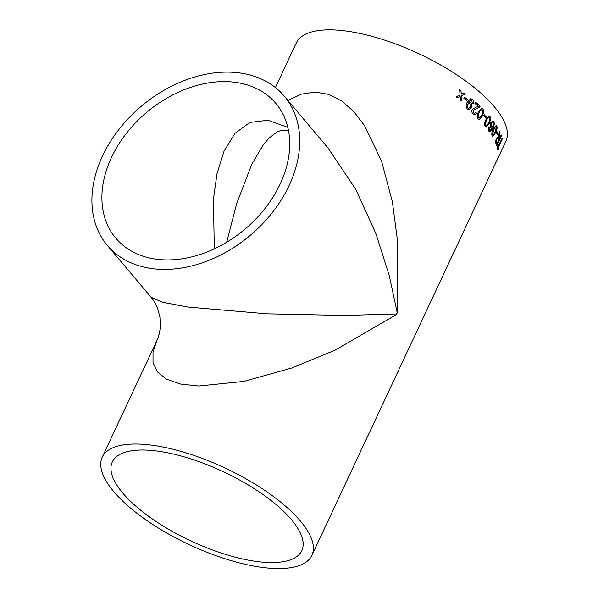 <?xml version="1.0" encoding="UTF-8"?>
<svg xmlns="http://www.w3.org/2000/svg" width="598" height="598" viewBox="0 0 598 598"><rect width="100%" height="100%" fill="white"/><g stroke="black" fill="none" stroke-linecap="round" stroke-linejoin="round"><path stroke-width="0.9" d="M485.299 126.664C484.283 124.563 484.5 122.216 485.957 119.615L489.157 115.997L490.031 116.558L490.719 118.897L489.284 123.577L486.137 127.217L485.172 126.492M300.368 521.015A115.743 42.294 -154.9 0 0 189.559 453.994A115.743 42.294 -154.9 0 0 102.251 457.201A115.743 42.294 -154.9 0 0 189.118 544.599A115.743 42.294 -154.9 0 0 311.872 555.4A115.743 42.294 -154.9 0 0 300.368 521.015M311.872 555.4L505.893 141.203A115.743 42.294 -154.9 0 0 494.389 106.818A115.743 42.294 -154.9 0 0 383.58 39.797A115.743 42.294 -154.9 0 0 296.272 43.011L275.409 87.54M466.859 100.614A115.743 42.294 -154.9 0 0 463.839 98.259L464.377 97.108A115.743 42.294 -154.9 0 1 467.397 99.462L466.859 100.614M472.241 102.908L471.792 100.389L470.805 100.023L468.369 102.736L469.363 102.408L470.738 102.893C472.024 104.299 472.233 105.973 471.366 107.909L469.011 109.86L467.516 109.27C465.842 107.199 465.722 104.897 467.158 102.355L470.723 98.655L472.383 99.275C473.556 100.397 473.855 101.832 473.257 103.596L472.241 102.908M480.104 106.302L479.499 107.102L473.07 110.249L473.601 113.022L474.603 113.456L473.698 113.022L473.168 110.249L479.596 107.102L480.104 106.302A115.743 42.294 -154.9 0 0 475.522 102.146L474.924 103.424A115.743 42.294 -154.9 0 1 478.385 106.534L476.135 107.117L472.233 109.441C471.553 111.363 471.852 112.932 473.145 114.158L474.648 114.891L476.666 113.381L474.595 114.891M474.603 113.456L475.851 112.439L476.666 113.381M478.198 118.957C476.898 116.827 476.987 114.465 478.482 111.871L481.801 108.26L482.93 108.851L483.872 111.228L482.549 115.922L479.267 119.54L478.198 118.957M485.778 118.15A115.743 42.294 -154.9 0 0 483.633 115.825L484.171 114.674A115.743 42.294 -154.9 0 1 486.316 116.999L485.778 118.15M489.448 127.591L489.179 128.899L490.106 130.513L492.176 127.912L491.19 128.241L490.51 127.763L490.666 122.732L492.961 120.699L493.716 121.237C494.606 123.195 494.352 125.49 492.954 128.136L490.554 131.657L489.717 131.844L488.917 131.246L488.79 126.94L489.448 127.591L489.373 130.125L490.106 130.513M492.102 135.948C491.459 133.922 491.84 131.605 493.253 128.996L496.228 125.341L496.833 125.849L497.162 128.114L495.578 132.763L492.67 136.449L492.102 135.948M497.439 134.714A115.743 42.294 -154.9 0 0 496.333 132.599L496.871 131.448A115.743 42.294 -154.9 0 1 497.977 133.563L497.439 134.714M499.098 139.416A115.743 42.294 -154.9 0 0 498.807 138.631L499.973 131.934A115.743 42.294 -154.9 0 0 499.554 131.029L498.269 137.562C497.783 136.86 497.14 137.263 496.355 138.773C495.518 140.829 495.368 142.346 495.914 143.318A115.743 42.294 -154.9 0 1 496.781 145.673L501.453 135.701A115.743 42.294 -154.9 0 0 501.191 134.939L498.971 139.379A115.601 42.241 -154.9 0 0 498.68 138.594L498.807 138.631M498.022 146.944A115.743 42.294 -154.9 0 0 497.558 145.269L497.02 146.42A115.743 42.294 -154.9 0 1 497.947 150.442L498.485 149.291A115.743 42.294 -154.9 0 0 498.186 147.669L502.32 138.848A115.743 42.294 -154.9 0 0 502.148 138.123L497.895 146.906A115.601 42.241 -154.9 0 0 497.491 145.419M461.215 93.632L461.26 94.2L463.943 92.795A115.743 42.294 -154.9 0 1 465.229 93.759L461.364 95.792L461.708 100.965A115.743 42.294 -154.9 0 0 460.423 100.001L460.168 96.413L457.463 97.825A115.743 42.294 -154.9 0 0 456.132 96.869L460.056 94.828L459.653 89.655A115.743 42.294 -154.9 0 1 460.991 90.612L461.26 94.2M287.892 100.427L301.437 94.14L315.236 92.077L328.87 94.424L341.899 101.099L353.941 111.759L364.69 125.834L381.621 161.34L392.348 201.705L397.692 242.055L397.513 312.291L396.437 314.593L335.194 350.129L291.824 368.002L243.678 381.434L198.73 386.009L180.551 384.051L166.595 379.237L157.409 371.926L153.013 362.65L153.028 352.058L156.826 340.688M291.39 519.595A104.605 38.227 -154.9 0 0 191.24 459.025A104.605 38.227 -154.9 0 0 112.327 461.925A104.605 38.227 -154.9 0 0 190.844 540.921A104.605 38.227 -154.9 0 0 301.788 550.676A104.605 38.227 -154.9 0 0 291.39 519.595M102.505 156.056A115.743 84.46 139.9 0 1 190.829 78.211A115.743 84.46 139.9 0 1 284.312 96.173A115.743 84.46 139.9 0 1 250.248 235.35A115.743 84.46 139.9 0 1 107.319 245.359A115.743 84.46 139.9 0 1 102.505 156.056M107.319 245.359L151.025 297.213L162.26 302.184L187.959 307.051L267.142 313.83L344.261 315.452L396.399 313.972L397.132 312.41L389.35 275.97L376.03 233.96L355.69 189.26L328.018 148.027L284.312 96.173M280.141 184.064A104.605 76.335 139.9 0 1 200.315 254.419A104.605 76.335 139.9 0 1 115.825 238.183A104.605 76.335 139.9 0 1 111.811 156.758A104.605 76.335 139.9 0 1 191.681 86.994A104.605 76.335 139.9 0 1 275.798 103.349A104.605 76.335 139.9 0 1 280.141 184.064M396.414 314.6A57.58 44.401 69.2 0 1 396.399 313.972A115.743 84.46 -40.1 0 0 397.132 312.41A57.58 14.644 177.8 0 1 397.513 312.261M226.679 242.257L236.688 203.552L251.825 164.129M287.795 127.367L267.874 120.258L249.852 122.426L235.007 133.332L224.018 151.249L216.977 173.861L213.464 198.835L214.278 248.865M461.133 93.647L460.991 90.612M460.909 90.627A115.601 42.241 -154.9 0 0 459.66 89.73M460.168 96.413L457.388 97.84M465.229 93.759L461.364 95.792M461.29 95.8L461.626 100.98M465.147 93.774A115.601 42.241 -154.9 0 0 463.884 92.825M497.91 150.203L498.485 149.291M498.358 149.246A115.601 42.241 -154.9 0 0 498.059 147.631L498.186 147.669M498.059 147.631L502.32 138.848M502.193 138.803A115.601 42.241 -154.9 0 0 502.073 138.288M499.973 131.934L498.68 138.213M498.56 138.168L498.68 138.594M499.853 131.896A115.601 42.241 -154.9 0 0 499.517 131.179M496.721 145.493L501.453 135.701M501.326 135.656A115.601 42.241 -154.9 0 0 501.131 135.073M496.437 142.145A115.743 42.294 -154.9 0 1 497.058 143.767L496.938 143.722A115.601 42.241 -154.9 0 0 496.318 142.107L496.602 139.491L496.318 142.107M497.551 138.572L497.999 139.11C497.768 138.288 497.342 138.43 496.729 139.528M497.88 139.072C497.641 138.25 497.215 138.392 496.602 139.491M497.058 143.767L498.56 140.567A115.743 42.294 -154.9 0 0 497.999 139.11M497.372 134.572L497.977 133.563M497.857 133.533A115.601 42.241 -154.9 0 0 496.826 131.553M496.168 125.326L497.043 128.084L495.45 132.726L492.61 136.426M496.168 126.97C495.294 126.649 494.449 127.568 493.627 129.736L492.52 134.774L493.432 134.901L495.144 132.023L496.288 127L495.929 126.746M493.627 129.736L492.64 134.804L493.432 134.901M496.288 127C495.413 126.671 494.568 127.598 493.746 129.766M492.176 127.912L491.13 128.226M492.901 120.691L493.597 121.215C494.486 123.166 494.232 125.468 492.834 128.114L490.435 131.635L489.657 131.829M488.678 126.918L489.336 127.568M493.103 122.426C492.453 121.775 491.81 122.119 491.167 123.45L491.085 126.798L491.646 127.172M492.685 122.097L493.215 122.448C492.573 121.798 491.922 122.142 491.287 123.472L491.586 127.165M491.085 126.798L493.058 126.014L493.215 122.448M489.104 115.99L489.919 116.543L490.607 118.875L489.171 123.562L486.077 127.202M489.381 117.694C488.252 117.328 487.31 118.232 486.54 120.4C485.449 122.201 485.18 123.906 485.74 125.498L486.847 125.655L488.648 122.799C489.74 120.998 490.024 119.308 489.493 117.709L488.992 117.432M486.54 120.4L486.652 120.422C485.561 122.216 485.292 123.921 485.853 125.52L486.847 125.655M489.493 117.709C488.364 117.343 487.422 118.247 486.652 120.422M485.703 118.068L486.316 116.999M486.204 116.984A115.601 42.241 -154.9 0 0 484.141 114.741M481.749 108.26L482.825 108.843L483.767 111.213L482.444 115.915L479.215 119.533M482.287 109.995C480.979 109.606 479.955 110.495 479.222 112.678C478.094 114.48 477.899 116.184 478.639 117.806L479.902 117.97L481.764 115.122C482.892 113.328 483.102 111.624 482.384 110.002L481.756 109.718M479.222 112.678L479.327 112.686C478.198 114.487 478.004 116.191 478.744 117.813L479.902 117.97M482.384 110.002C481.076 109.613 480.059 110.503 479.327 112.686M480 106.294A115.601 42.241 -154.9 0 0 475.5 102.198M475.754 112.431L476.561 113.373M470.761 100.03L468.369 102.736M469.318 102.415L470.648 102.893C471.927 104.306 472.136 105.973 471.276 107.909L468.974 109.86M470.678 98.663L472.285 99.283C473.466 100.397 473.758 101.832 473.168 103.596M468.884 103.424L467.374 104.68L467.815 107.999L468.81 108.365M467.815 107.999L468.854 108.365L470.447 107.027L469.901 103.79L468.929 103.424L467.457 104.672L467.905 107.991M466.799 100.561L467.397 99.462M467.307 99.47A115.601 42.241 -154.9 0 0 464.354 97.16M397.513 312.291A57.58 13.448 -1.2 0 0 397.124 312.425M396.437 314.593A57.58 43.998 67 0 1 396.407 313.957M156.773 340.808L102.251 457.201M156.773 340.8C158.657 337.085 159.853 332.219 160.354 326.209L159.928 317.321L158.201 310.175C156.265 304.778 153.873 300.458 151.025 297.213M288.595 131.134L285.171 130.334L281.195 130.371L276.717 132.106L268.995 138.168L263.561 144.402L251.825 164.144"/></g></svg>
